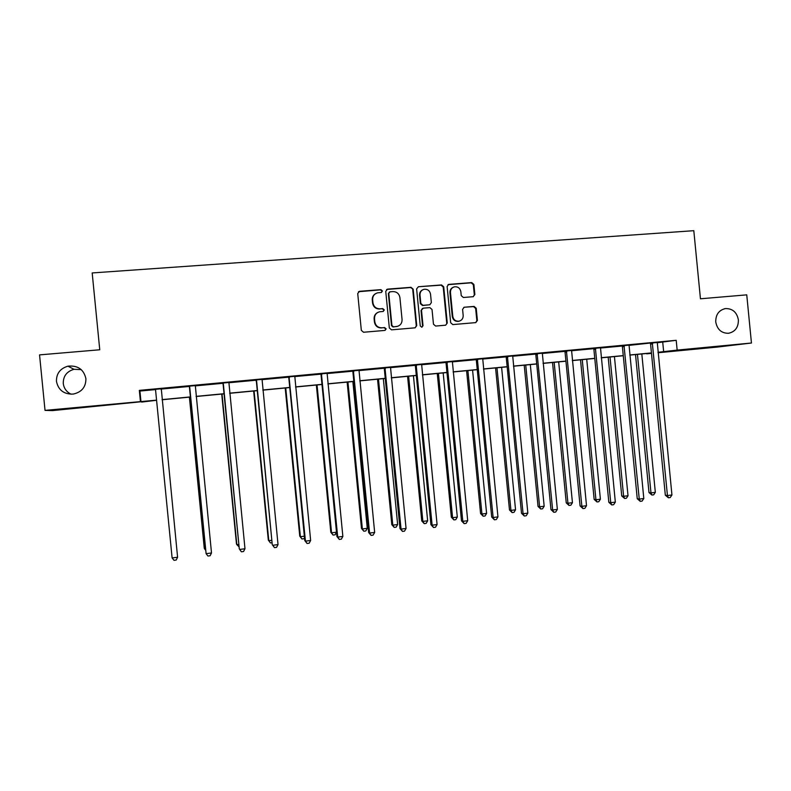 <?xml version="1.0" encoding="UTF-8"?>
<svg xmlns="http://www.w3.org/2000/svg" width="791" height="791" viewBox="0 0 791 791"><rect width="100%" height="100%" fill="white"/><g stroke="black" fill="none" stroke-linecap="round" stroke-linejoin="round"><path stroke-width="1.19" d="M715.746 321.937C717.2 329.471 721.422 333.248 728.422 333.298C735.136 331.854 738.458 327.385 738.389 319.9C736.896 312.257 732.585 308.48 725.456 308.579C718.9 310.121 715.667 314.581 715.746 321.937M56.448 381.351C58.307 390.092 63.873 394.343 73.148 394.096C81.671 392.207 85.932 387.076 85.912 378.701C83.816 369.417 77.825 365.244 67.947 366.174C60.175 368.477 56.339 373.54 56.448 381.351M81.226 369.615L73.988 369.298C66.741 371.454 63.161 376.18 63.27 383.477C63.923 388.381 66.543 391.96 71.111 394.215M382.439 290.969L380.896 289.644L359.539 291.306L357.72 293.51L361.339 330.381L363.553 332.25L384.999 330.411L386.156 328.878L384.614 327.563L381.865 327.8C377.94 327.741 375.587 325.744 374.805 321.808L374.509 318.753C374.45 315.085 376.14 312.761 379.591 311.783L383.19 311.436L384.297 309.924L382.755 308.609L380.006 308.836C376.071 308.757 373.718 306.75 372.947 302.815L372.64 299.759C372.571 296.19 374.202 293.886 377.534 292.848L381.371 292.472L382.439 290.969M381.519 292.433L382.043 291.187L380.501 289.872L358.481 291.711M385.049 330.401L385.751 329.026L384.208 327.721L381.865 327.8M383.289 311.417L383.892 310.102L382.36 308.797L380.006 308.836M473.137 296.704L474.867 294.549L473.878 284.444L471.752 282.595L448.626 284.404L447.123 286.53L450.672 322.748L452.818 324.587L475.796 322.609L477.408 320.464L476.212 308.253L474.086 306.414L464.149 307.244L462.587 309.39L463.18 315.451C463.219 318.555 461.786 320.474 458.889 321.215C455.527 321.364 453.5 319.742 452.788 316.331L450.455 292.502C450.395 289.526 451.74 287.627 454.499 286.807C457.969 286.52 460.085 288.151 460.846 291.681L461.242 295.646L463.368 297.495L473.137 296.704M141.619 401.699L52.621 410.588L45.028 410.381L39.55 354.882L99.755 349.77L92.181 272.944L693.806 230.685L700.45 298.79L746.753 294.855L751.45 343.017L717.13 347.101L658.043 352.746M45.028 410.381L156.569 400.147M657.173 342.74L676.206 340.308L139.335 390.378L140.403 401.284M676.206 340.308L677.155 350.097L751.45 343.017M413.169 289.18L410.994 287.311L387.541 289.13L385.741 291.325L389.34 327.988L391.535 329.847L415.107 327.82L416.738 325.645L413.169 289.18L410.549 287.538L386.562 289.486M446.747 323.193L443.207 287.024L441.062 285.165L418.399 286.738L441.556 284.938L443.711 286.797L447.261 323.035L445.64 325.2L447.261 323.035M422.493 308.401L421.039 310.527L423.274 308.164L429.869 307.62L432.024 309.479L433.468 324.211L435.633 326.06L445.64 325.2M421.504 310.349L423.017 325.724L421.87 327.247L423.017 325.724M418.399 286.738L416.62 288.913L420.258 325.951L421.87 327.247M651.477 353.369L646.692 353.834L651.468 353.251M658.013 352.44L659.298 352.282L658.013 352.41M658.003 352.292L677.155 350.097M162.066 399.623L190.522 396.904M196.089 396.37L224.021 393.71M229.677 393.167L257.095 390.556M262.83 390.003L289.743 387.432M295.557 386.878L321.986 384.357M327.87 383.803L353.814 381.321M359.776 380.758L385.257 378.325M391.278 377.742L416.293 375.359M422.394 374.776L446.955 372.432M453.124 371.849L477.24 369.545M483.469 368.952L507.16 366.688M513.448 366.085L536.713 363.87M543.061 363.257L565.911 361.082M572.318 360.469L594.763 358.323M601.219 357.71L623.268 355.604M629.784 354.981L651.438 352.915M156.588 400.276L141.658 402.075M651.448 353.033L629.794 355.1M623.278 355.723L601.229 357.829M594.773 358.442L572.328 360.587M565.921 361.2L543.071 363.385M536.723 363.989L513.458 366.213M507.169 366.806L483.479 369.071M477.26 369.664L453.134 371.968M446.974 372.551L422.404 374.904M416.313 375.478L391.288 377.871M385.266 378.444L359.786 380.876M353.834 381.45L327.879 383.922M321.996 384.485L295.567 387.007M289.763 387.56L262.839 390.131M257.105 390.675L229.687 393.295M224.031 393.839L196.109 396.499M190.532 397.033L162.076 399.752M662.729 342.226L663.659 351.748M139.335 390.378L139.918 391.051L155.362 389.607M161.186 389.063L189.316 386.443M195.189 385.889L222.825 383.309M228.777 382.755L255.908 380.224M261.94 379.66L288.567 377.169M294.667 376.595L320.82 374.153M326.99 373.579L352.657 371.187M358.896 370.603L384.1 368.25M390.408 367.657L415.156 365.343M421.534 364.75L445.827 362.486M452.264 361.882L476.123 359.648M482.619 359.045L506.042 356.86M512.598 356.247L535.606 354.091M542.221 353.478L564.814 351.372M571.478 350.749L593.665 348.673M600.389 348.04L622.181 346.013M628.954 345.38L650.192 343.047M139.918 391.051L140.966 401.64M650.242 343.146L657.242 342.483M622.062 345.776L629.023 345.123M593.547 348.435L600.458 347.793M564.695 351.125L571.547 350.482M535.487 353.854L542.29 353.221M505.924 356.612L512.667 355.98M475.994 359.411L482.688 358.778M445.699 362.238L452.333 361.616M415.028 365.096L421.603 364.483M383.971 367.993L390.487 367.39M352.529 370.93L358.976 370.326M320.681 373.906L327.069 373.312M288.438 376.911L294.746 376.328M255.77 379.967L262.019 379.383M222.686 383.052L228.866 382.478M189.178 386.176L195.268 385.613M155.224 389.35L161.275 388.786M375.676 293.599C373.253 294.984 372.116 297.109 372.264 299.957L372.64 299.759M379.611 309.024C375.685 308.945 373.342 306.938 372.561 303.022L372.264 299.957M377.96 312.346C375.27 313.661 373.995 315.856 374.123 318.921L374.509 318.753M381.47 327.958C377.544 327.889 375.201 325.902 374.42 321.977L374.123 318.921M415.176 327.81L416.284 325.803L412.714 289.407M390.022 291.81L388.757 293.342L391.921 325.506L393.453 326.812L396.845 326.505C400.375 325.576 402.115 323.252 402.065 319.524L399.91 297.584C399.148 293.679 396.805 291.671 392.909 291.582L390.022 291.81M389.291 292.087L388.757 293.342M397.735 326.288L393.038 326.97L391.505 325.665L388.351 293.56M421.039 310.527L422.542 325.872M430.531 294.183C429.75 290.613 427.595 288.992 424.065 289.298C421.296 290.139 419.942 292.047 420.001 295.023L420.832 303.467L422.997 305.326L429.79 304.762L431.352 302.617L430.531 294.183M422.74 289.783C420.505 290.861 419.438 292.67 419.546 295.231L420.001 295.023M429.899 304.743L422.532 305.524L420.367 303.665L419.546 295.231M453.283 287.232C450.959 288.25 449.842 290.079 449.941 292.719L450.455 292.502M459.304 321.136L458.355 321.383C455.013 321.532 452.976 319.9 452.274 316.499L449.941 292.719M475.747 322.619L476.844 320.622L475.648 308.441L473.532 306.601L464.149 307.244M473.344 296.674L474.313 294.756L473.325 284.671L471.199 282.822L448.003 284.661M161.275 388.668L177.589 557.26L172.112 557.942L155.59 390.23M161.305 388.668L161.087 389.538M177.589 557.26L176.205 560.038L174.01 560.315L172.112 557.942M189.395 397.141L204.256 548.094L205.452 548.568M189.533 397.131L204.454 548.687L205.611 550.19M221.727 394.056L236.489 544.07L236.825 544.643L238.842 544.396M222.004 394.027L236.825 544.643L239.09 546.858M189.711 387.135L206.105 553.66L189.316 386.057M211.504 552.978L210.09 555.757L207.934 556.033L206.105 553.66L211.504 552.978L195.308 385.494M189.573 387.254L189.118 386.067M223.369 383.991L239.278 548.816L222.983 382.913M244.983 548.766L243.539 551.525L241.403 551.792L239.643 549.438L244.983 548.766L228.896 382.36M223.082 384.119L222.637 382.943M253.664 391.011L268.317 540.095L268.792 540.649L271.817 540.273M254.079 390.972L268.792 540.649L270.433 542.923L268.317 540.095M272.055 542.715L270.433 542.923M256.6 380.876L272.252 544.673L256.215 379.809M278.027 544.603L276.553 547.352L274.457 547.619L272.757 545.266L278.027 544.603L262.048 379.265M256.155 381.025L255.72 379.858M274.457 547.619L272.252 544.673M285.195 387.995L299.759 536.169L300.372 536.703L304.367 536.199M285.749 387.946L300.372 536.703L301.954 538.968L299.759 536.169M304.515 537.702L303.962 538.72L301.954 538.968M289.397 377.811L288.814 377.969L304.792 540.569L305.445 541.143L289.022 376.753M310.645 540.49L309.152 543.229L307.076 543.486L305.445 541.143L310.645 540.49L294.786 376.209M288.814 377.969L288.379 376.813M307.076 543.486L304.792 540.569M316.351 385.019L330.816 532.294L331.558 532.808L336.501 532.185L335.058 534.815L333.08 535.062L330.816 532.294M317.043 384.96L331.558 532.808L333.08 535.062M321.789 374.786L321.057 374.954L336.926 536.525L337.727 537.079L321.403 373.728M342.859 536.436L341.336 539.155L339.29 539.413L337.727 537.079L342.859 536.436L327.098 373.194M321.057 374.954L320.632 373.797M339.29 539.413L336.926 536.525M347.13 382.083L361.497 528.457L362.367 528.952L367.271 528.339L352.865 381.539M347.941 382.013L362.367 528.952L363.83 531.206L361.497 528.457M367.271 528.339L365.788 530.959L363.83 531.206M353.765 371.79L352.905 371.978L368.655 532.531L369.595 533.065L353.389 370.742M374.657 532.422L373.115 535.131L371.098 535.388L369.595 533.065L374.657 532.422L359.005 370.218M352.905 371.978L352.479 370.831M371.098 535.388L368.655 532.531M377.534 379.186L391.812 524.67L392.801 525.145L397.646 524.542L383.328 378.632M378.474 379.097L392.801 525.145L394.205 527.389L391.812 524.67M397.646 524.542L396.143 527.152L394.205 527.389M385.336 368.833L384.337 369.031L399.999 528.596L401.057 529.1L384.97 367.795M406.06 528.467L404.498 531.166L402.5 531.414L401.057 529.1L406.06 528.467L390.517 367.281M384.337 369.031L383.922 367.894M402.5 531.414L399.999 528.596M407.573 376.318L421.761 520.933L422.869 521.388L427.654 520.794L413.436 375.755M408.631 376.219L422.869 521.388L424.223 523.622L421.761 520.933M427.654 520.794L426.131 523.385L424.223 523.622M416.521 365.917L415.394 366.124L430.937 524.7L432.133 525.184L416.155 364.888M437.077 524.562L435.495 527.241L433.517 527.498L432.133 525.184L437.077 524.562L421.633 364.374M415.394 366.124L414.978 364.997M433.517 527.498L430.937 524.7M437.255 373.481L451.345 517.235L452.581 517.68L457.307 517.087L443.178 372.917M438.432 373.372L452.581 517.68L453.876 519.905L451.345 517.235M457.307 517.087L455.764 519.667L453.876 519.905M447.31 363.039L446.065 363.257L461.499 520.854L462.824 521.318L446.955 362.011M467.708 520.705L466.097 523.375L464.149 523.622L462.824 521.318L467.708 520.705L452.363 361.507M446.065 363.257L445.649 362.13M464.149 523.622L461.499 520.854M466.591 370.682L480.582 513.586L481.937 514.012L486.603 513.428L472.573 370.109M467.886 370.564L481.937 514.012L483.172 516.226L480.582 513.586M486.603 513.428L485.041 515.999L483.172 516.226M477.724 360.192L476.35 360.429L491.695 517.047L493.139 517.502L477.369 359.173M497.954 516.889L496.333 519.549L494.405 519.796L493.139 517.502L497.954 516.889L482.718 358.669M476.35 360.429L475.945 359.302M494.405 519.796L491.695 517.047M495.571 367.914L509.483 509.977L510.946 510.383L515.554 509.809L501.613 367.34M496.975 367.785L510.946 510.383L512.133 512.598L509.483 509.977M515.554 509.809L513.972 512.36L512.133 512.598M507.773 357.384L506.27 357.621L521.516 513.3L523.078 513.725L507.417 356.365M527.844 513.132L526.193 515.772L524.285 516.009L523.078 513.725L527.844 513.132L512.697 355.871M506.27 357.621L505.874 356.514M524.285 516.009L521.516 513.3M524.215 365.185L538.038 506.418L539.61 506.804L544.168 506.23L530.316 364.602M525.738 365.037L539.61 506.804L540.747 509.008L538.038 506.418M544.168 506.23L542.567 508.781L540.747 509.008M537.445 354.605L535.833 354.862L550.971 509.592L552.652 509.997L537.099 353.597M557.358 509.404L555.687 512.044L553.809 512.281L552.652 509.997L557.358 509.404L542.319 353.112M535.833 354.862L535.438 353.755M553.809 512.281L550.971 509.592M552.523 362.476L566.257 502.888L567.938 503.254L572.447 502.69L558.673 361.892M554.155 362.327L567.938 503.254L569.026 505.459L566.257 502.888M572.447 502.69L570.835 505.231L569.026 505.459M566.771 351.866L565.041 352.124L580.08 505.924L581.869 506.319L566.425 350.858M586.517 505.736L584.836 508.356L582.977 508.593L581.869 506.319L586.517 505.736L571.577 350.383M565.041 352.124L564.645 351.026M582.977 508.593L580.08 505.924M580.515 359.806L594.16 499.408L595.939 499.754L600.399 499.2L586.714 359.213M582.245 359.638L595.939 499.754L596.978 501.949L594.16 499.408M600.399 499.2L598.767 501.721L596.978 501.949M595.732 349.157L593.893 349.424L608.833 502.305L610.741 502.68L595.386 348.159M615.329 502.107L613.628 504.707L611.789 504.945L610.741 502.68L615.329 502.107L600.488 347.684M593.893 349.424L593.497 348.337M611.789 504.945L608.833 502.305M608.17 357.166L621.736 495.967L623.615 496.303L628.024 495.749L614.429 356.573M610.009 356.988L623.615 496.303L624.613 498.478L621.736 495.967M628.024 495.749L626.373 498.261L624.613 498.478M624.356 346.478L622.398 346.765L637.249 498.726L639.257 499.091L624.01 345.489M643.805 498.518L642.074 501.108L640.265 501.346L639.257 499.091L643.805 498.518L629.043 345.014M622.398 346.765L622.013 345.677M640.265 501.346L637.249 498.726M635.519 354.556L648.996 492.556L650.983 492.882L655.334 492.338L641.817 353.953M637.447 354.368L650.983 492.882L651.922 495.057L648.996 492.556M655.334 492.338L653.663 494.84L651.922 495.057M652.634 343.838L650.578 344.125L665.33 495.196L667.446 495.542L652.298 342.849M671.935 494.978L670.195 497.559L668.395 497.786L667.446 495.542L671.935 494.978L657.272 342.384M650.578 344.125L650.37 343.413L652.427 343.116M668.395 497.786L665.33 495.196M441.062 285.165L441.556 284.938M443.207 287.024L443.711 286.797M452.274 316.499L452.788 316.331M463.793 307.402L464.327 307.224M473.532 306.601L474.086 306.414M475.648 308.441L476.212 308.253M476.844 320.622L477.408 320.464M448.359 284.602L448.873 284.374M471.199 282.822L471.752 282.595M473.325 284.671L473.878 284.444M474.313 294.756L474.867 294.549M289.17 377.04L288.586 377.208M321.561 374.024L320.839 374.192M353.537 371.028L352.677 371.226M385.118 368.082L384.119 368.29M416.303 365.175L415.176 365.383M447.093 362.298L445.847 362.515M477.517 359.46L476.142 359.687M507.555 356.652L506.062 356.899M537.237 353.874L535.626 354.131M566.564 351.145L564.833 351.402M595.524 348.435L593.685 348.712M624.148 345.766L622.201 346.043M458.355 321.383L458.889 321.215M448.111 284.631L448.626 284.404M73.988 369.298L67.947 366.174M724.348 308.787L725.456 308.579"/></g></svg>
